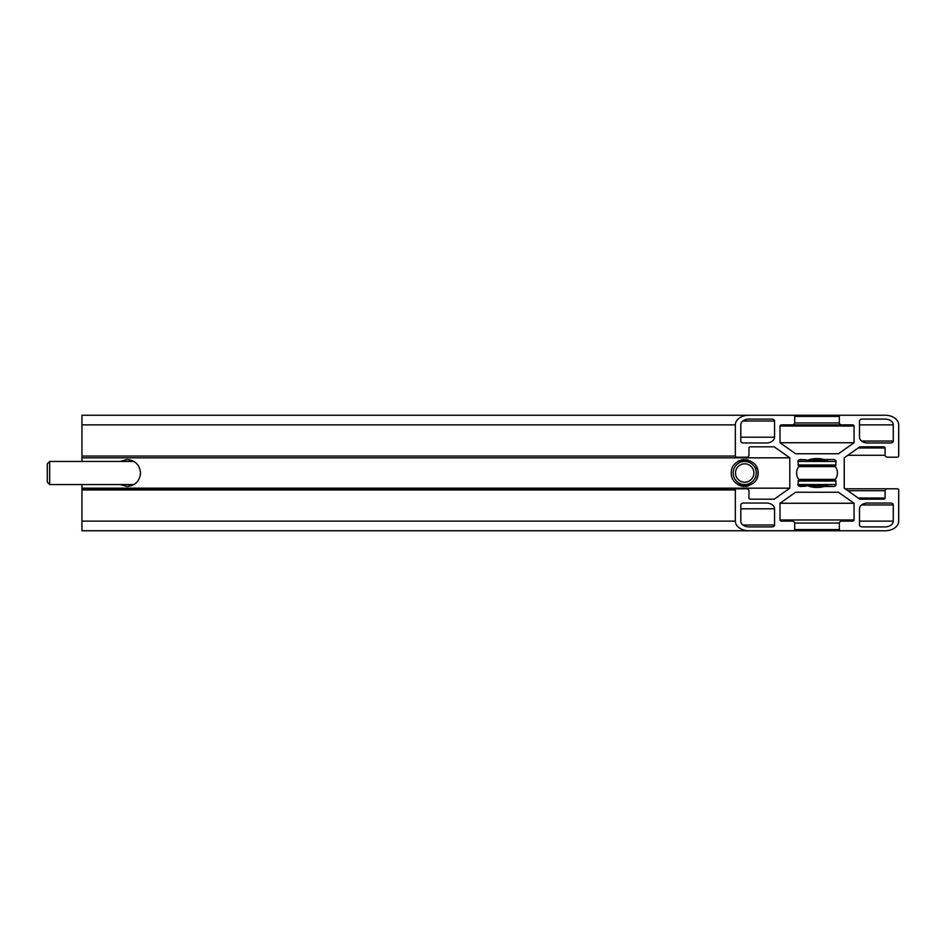 <?xml version="1.0" encoding="UTF-8"?>
<svg xmlns="http://www.w3.org/2000/svg" width="946" height="946" viewBox="0 0 946 946"><rect width="100%" height="100%" fill="white"/><g stroke="black" fill="none" stroke-linecap="round" stroke-linejoin="round"><path stroke-width="1.42" d="M744.691 463.812A9.188 9.188 0 0 1 752.649 477.6A9.188 9.188 0 0 1 736.733 477.6A9.188 9.188 0 0 1 744.691 463.812M744.691 461.447A11.553 11.553 0 0 1 754.695 478.771A11.553 11.553 0 0 1 734.687 478.771A11.553 11.553 0 0 1 744.691 461.447M47.3 482.188L47.3 463.812L49.665 461.447L49.665 484.553L47.3 482.188M134.001 461.447L49.665 461.447M745.685 459.555L746.713 459.673M746.772 459.685L747.943 459.922M828.377 459.52L827.939 459.839A1.632 1.159 0 0 1 826.059 460.052A20.422 14.438 180 0 0 817.025 458.562A20.422 14.438 180 0 0 807.99 460.052A1.632 1.159 180 0 1 806.11 459.839L800.694 459.52A2.72 1.927 180 0 0 797.963 461.447L798.412 465.278A1.632 1.159 0 0 1 798.72 466.603A20.422 14.438 180 0 0 798.72 479.397A1.632 1.159 0 0 1 798.412 480.722L797.963 484.553A2.72 1.927 180 0 0 800.694 486.481L806.11 486.161A1.632 1.159 180 0 1 807.99 485.948A20.422 14.438 -0 0 0 817.025 487.438A20.422 14.438 -0 0 0 826.059 485.948A1.632 1.159 0 0 1 827.939 486.161L833.355 486.481A2.72 1.927 0 0 0 836.087 484.553L835.649 480.722A1.632 1.159 180 0 1 835.33 479.397A20.422 14.438 0 0 0 835.33 466.603A1.632 1.159 180 0 1 835.649 465.278L836.087 461.447A2.72 1.927 0 0 0 833.355 459.52L828.377 459.52M795.574 492.251L780.001 503.26L780.001 519.969A1.632 1.159 180 0 0 781.633 521.128L791.979 521.128A2.72 1.927 -0 0 1 794.699 523.055L794.699 529.594A1.632 1.159 0 0 1 793.067 530.753L748.96 530.753A13.611 9.626 180 0 1 735.349 521.128L735.349 489.945A1.632 1.159 0 0 1 736.981 488.786L746.24 488.786A2.72 1.927 0 0 1 748.96 490.714L748.96 498.022A1.632 1.159 0 0 0 750.592 499.181L774.218 499.181L789.804 488.171L789.804 457.829L774.218 446.819L750.592 446.819A1.632 1.159 180 0 0 748.96 447.978L748.96 455.286A2.72 1.927 -0 0 1 746.24 457.214L736.981 457.214A1.632 1.159 180 0 1 735.349 456.055L735.349 424.872A13.611 9.626 180 0 1 748.96 415.247L793.067 415.247A1.632 1.159 0 0 1 794.699 416.406L794.699 422.945A2.72 1.927 0 0 1 791.979 424.872L781.633 424.872A1.632 1.159 180 0 0 780.001 426.031L780.001 442.74L795.574 453.749L838.475 453.749L854.049 442.74L854.049 426.031A1.632 1.159 0 0 0 852.417 424.872L842.07 424.872A2.72 1.927 180 0 1 839.35 422.945L839.35 416.406A1.632 1.159 180 0 1 840.982 415.247L885.089 415.247A13.611 9.626 0 0 1 898.7 424.872L898.7 456.055A1.632 1.159 180 0 1 897.068 457.214L887.809 457.214A2.72 1.927 180 0 1 885.089 455.286L885.089 447.978A1.632 1.159 180 0 0 883.458 446.819L859.831 446.819L844.246 457.829L844.246 488.171L859.831 499.181L883.458 499.181A1.632 1.159 0 0 0 885.089 498.022L885.089 490.714A2.72 1.927 180 0 1 887.809 488.786L897.068 488.786A1.632 1.159 0 0 1 898.7 489.945L898.7 521.128A13.611 9.626 0 0 1 885.089 530.753L840.982 530.753A1.632 1.159 180 0 1 839.35 529.594L839.35 523.055A2.72 1.927 180 0 1 842.07 521.128L852.417 521.128A1.632 1.159 0 0 0 854.049 519.969L854.049 503.26L838.475 492.251L795.574 492.251L838.475 492.251M845.121 488.786L887.809 488.786M780.001 442.74L854.049 442.74M748.038 459.945L742.835 459.65M743.639 459.567L741.498 459.91M824.356 486.481L833.355 486.481M824.356 459.52L833.355 459.52M757.983 470.765L755.771 465.326M757.983 470.801L757.983 475.199M757.983 475.235L756.552 479.397M737.75 484.553L739.204 485.31M739.228 485.322L742.811 486.339M742.835 486.35L748.05 486.055M742.799 459.661L739.24 460.678M739.193 460.702L737.75 461.447M731.223 473C731.081 455.901 758.302 455.901 758.172 473C758.302 490.099 731.081 490.099 731.223 473M741.498 486.09L743.662 486.433M748.428 485.948L746.772 486.315M746.701 486.327L745.673 486.445M740.955 460.052L741.818 459.839L740.955 460.052M131.435 460.253L128.289 461.447M128.289 484.553L131.435 485.747M120.118 461.447L127.06 459.52C135.231 460.335 139.724 464.829 140.54 473C139.724 481.171 135.231 485.665 127.06 486.481L120.118 484.553M797.963 464.971L836.087 464.971M797.963 481.029L836.087 481.029M883.458 446.819L859.831 446.819M795.574 453.749L838.475 453.749M81.947 524.983L81.947 484.553L81.947 488.786L746.24 488.786M885.089 526.898A8.171 5.771 0 0 0 893.261 521.128L893.261 504.951A2.72 1.927 0 0 0 890.529 503.036L867.659 503.036A8.171 5.771 180 0 0 859.5 508.806L859.5 524.983A2.72 1.927 180 0 0 862.22 526.898L885.089 526.898M740.801 521.128A8.171 5.771 180 0 0 748.96 526.898L771.83 526.898A2.72 1.927 0 0 0 774.549 524.983L774.549 508.806A8.171 5.771 0 0 0 766.39 503.036L743.521 503.036A2.72 1.927 180 0 0 740.801 504.951L740.801 521.128M771.83 419.102L748.96 419.102A8.171 5.771 180 0 0 740.801 424.872L740.801 441.049A2.72 1.927 180 0 0 743.521 442.965L766.39 442.965A8.171 5.771 0 0 0 774.549 437.194L774.549 421.017A2.72 1.927 0 0 0 771.83 419.102L748.96 419.102M885.089 419.102L862.22 419.102A2.72 1.927 180 0 0 859.5 421.017L859.5 437.194A8.171 5.771 180 0 0 867.659 442.965L890.529 442.965A2.72 1.927 0 0 0 893.261 441.049L893.261 424.872A8.171 5.771 0 0 0 885.089 419.102M743.521 503.036L766.39 503.036M743.521 442.965L766.39 442.965M81.947 421.017L81.947 457.829L789.804 457.829M859.831 499.181L883.458 499.181M793.067 530.753L840.982 530.753M852.417 521.128L842.07 521.128M780.001 503.26L854.049 503.26M781.633 521.128L791.979 521.128M735.349 521.128L81.947 521.128L81.947 530.753L748.96 530.753M81.947 488.171L789.804 488.171M81.947 457.829L81.947 461.447M736.981 457.214L746.24 457.214M735.349 424.872L81.947 424.872L81.947 415.247L840.982 415.247M781.633 424.872L842.07 424.872M847.853 455.286L885.089 455.286M847.853 490.714L885.089 490.714M807.99 460.052L826.059 460.052M799.204 486.161L806.11 486.161M799.204 459.839L806.11 459.839M797.963 461.447L836.087 461.447M798.412 465.278L835.649 465.278M798.72 466.603L835.33 466.603M798.72 479.397L835.33 479.397M798.412 480.722L835.649 480.722M797.963 484.553L836.087 484.553M807.99 485.948L826.059 485.948M740.801 508.806L774.549 508.806M740.801 437.194L774.549 437.194M742.87 421.017L774.549 421.017M861.581 441.049L893.261 441.049M859.5 424.872L893.261 424.872M858.188 447.978L885.089 447.978M858.188 498.022L885.089 498.022M794.699 529.594L839.35 529.594M794.699 523.055L839.35 523.055M780.001 519.969L854.049 519.969M859.5 521.128L893.261 521.128M861.581 504.951L893.261 504.951M742.87 524.983L774.549 524.983M81.947 489.945L735.349 489.945M81.947 456.055L735.349 456.055M780.001 426.031L854.049 426.031M794.699 422.945L839.35 422.945M794.699 416.406L839.35 416.406M134.001 484.553L49.665 484.553M798.649 485.83L807.257 485.83M826.792 460.17L807.257 460.17M81.947 488.786L736.981 488.786"/></g></svg>
